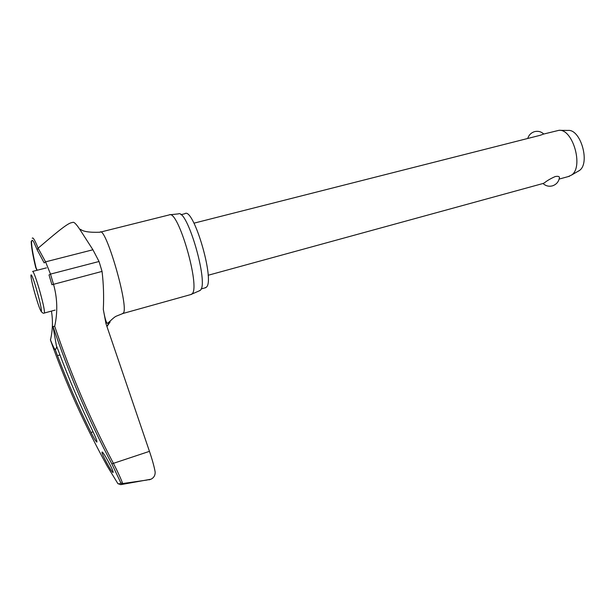 <?xml version="1.0" encoding="UTF-8"?>
<svg xmlns="http://www.w3.org/2000/svg" width="615" height="615" viewBox="0 0 615 615"><rect width="100%" height="100%" fill="white"/><g stroke="black" fill="none" stroke-linecap="round" stroke-linejoin="round"><path stroke-width="0.92" d="M93.088 431.838L91.02 432.491C94.133 438.664 96.101 441.862 96.909 442.077L96.924 442.062C97.078 440.955 95.64 437.219 92.611 430.846C79.973 404.801 68.634 378.294 58.602 351.334L56.396 345.707L53.013 326.465C68.972 373.989 88.575 419.791 111.838 463.864L120.871 482.936L119.556 483.928L117.919 483.69L107.202 466.078C84.347 424.527 65.405 382.43 50.376 339.78L50.468 339.972C52.713 330.293 53.036 320.669 51.429 311.098M120.686 484.658L122.685 483.536C120.801 478.432 117.688 471.651 113.345 463.195C90.167 419.276 70.617 373.636 54.697 326.281L53.013 326.465M117.919 483.69L120.878 484.628L150.99 479.216C153.935 477.709 155.318 475.264 155.134 471.866C154.234 466.7 152.335 459.859 149.453 451.349L105.988 323.721L103.312 309.414C103.966 296.576 103.551 283.907 102.052 271.407L99.046 261.498L92.919 249.767L80.035 229.756C76.329 224.068 73.877 221.623 72.67 222.422L71.401 222.73M180.925 214.712L184.823 213.736C193.264 206.386 215.073 280.179 206.471 287.105L204.964 287.882M169.34 214.827C178.189 209.538 200.559 286.99 192.134 293.809L190.65 294.593M198.991 290.972L200.413 290.188C208.892 283.438 187.314 208.762 178.381 213.889L169.894 214.766M102.052 452.048C102.89 450.88 114.182 471.682 113.091 472.397L113.045 472.435C112.015 473.243 100.96 452.832 102.021 452.071L102.052 452.048M106.925 326.55C108.478 323.405 109.547 321.868 110.131 321.937L106.933 326.58M91.02 432.491C78.489 407.161 67.304 381.546 57.456 355.654L55.381 349.912L56.841 346.791M148.784 479.854L149.537 479.7M38.092 248.16L37.192 249.89L44.18 262.905L45.564 261.844L38.092 248.16C34.955 240.273 32.995 236.96 32.226 238.228M122.4 483.582L120.871 482.936M568.16 176.613L571.65 175.006C583.781 166.996 572.88 128.666 558.95 130.319L543.691 134.047M534.965 131.549C538.34 130.872 541.262 131.695 543.737 134.008L540.193 135.308L193.971 223.168M543.014 183.501L544.406 182.855C547.058 180.672 550.633 178.588 555.13 176.59C557.659 176.059 559.104 176.313 559.458 177.351L559.381 178.035M578.423 171.178L579.43 170.493C590.431 163.221 580.698 128.965 568.037 130.434L559.466 130.326M31.204 241.388C31.273 246.554 32.749 255.187 35.639 267.271L36.001 267.587C32.949 254.533 31.473 245.954 31.565 241.849C31.688 239.681 32.464 239.827 33.886 242.272L37.031 249.482M37.161 270.254L36.001 267.587M55.381 349.912C54.297 348.859 52.659 345.545 50.468 339.972M147.362 479.992L122.685 483.536M71.355 222.73C66.704 223.599 52.26 236.191 38.253 248.068M54.697 326.281C57.81 312.082 57.403 298.052 53.49 284.184L50.499 274.098L45.564 261.844L92.919 249.767M51.929 284.745L102.052 271.407M51.929 284.714L49.016 274.943L50.499 274.098L99.046 261.498M80.035 229.756L80.488 229.264C83.04 231.601 89.521 232.593 99.938 232.232C105.342 225.067 129.096 306.578 123.431 312.966L122.393 313.627M44.257 313.05L44.503 312.72C44.465 309.168 42.596 300.927 38.899 288.005C35.578 276.981 33.471 271.461 32.587 271.43M41.451 311.105C41.382 307.93 39.706 300.604 36.423 289.119C29.42 265.18 29.036 273.929 35.762 296.507C38.968 307.154 40.867 312.02 41.451 311.105M149.453 451.349L111.838 463.864M59.955 354.94L57.456 355.654M201.12 288.958L205.833 287.643M191.519 294.354L123.031 313.458L116.535 316.064C113.483 317.209 108.917 322.806 107.233 323.336C106.118 322.46 104.811 317.824 103.312 309.422M200.152 290.464L191.872 294.085M105.811 323.152L106.641 322.921M40.974 311.152C42.412 313.035 43.557 313.658 44.411 313.004L55.112 310.098M46.456 267.863L32.749 271.384M579.43 170.493L571.65 175.006M543.037 183.493C545.774 186.022 548.972 186.791 552.631 185.799C556.621 184.339 558.897 181.525 559.458 177.351M534.473 131.672C531.206 132.725 529 134.862 527.855 138.083M569.528 176.236L559.158 179.08M543.476 183.37L208.116 275.274M35.693 267.448L36.938 270.308M150.99 479.216L149.545 479.7M168.956 214.981L100.545 232.078"/></g></svg>
